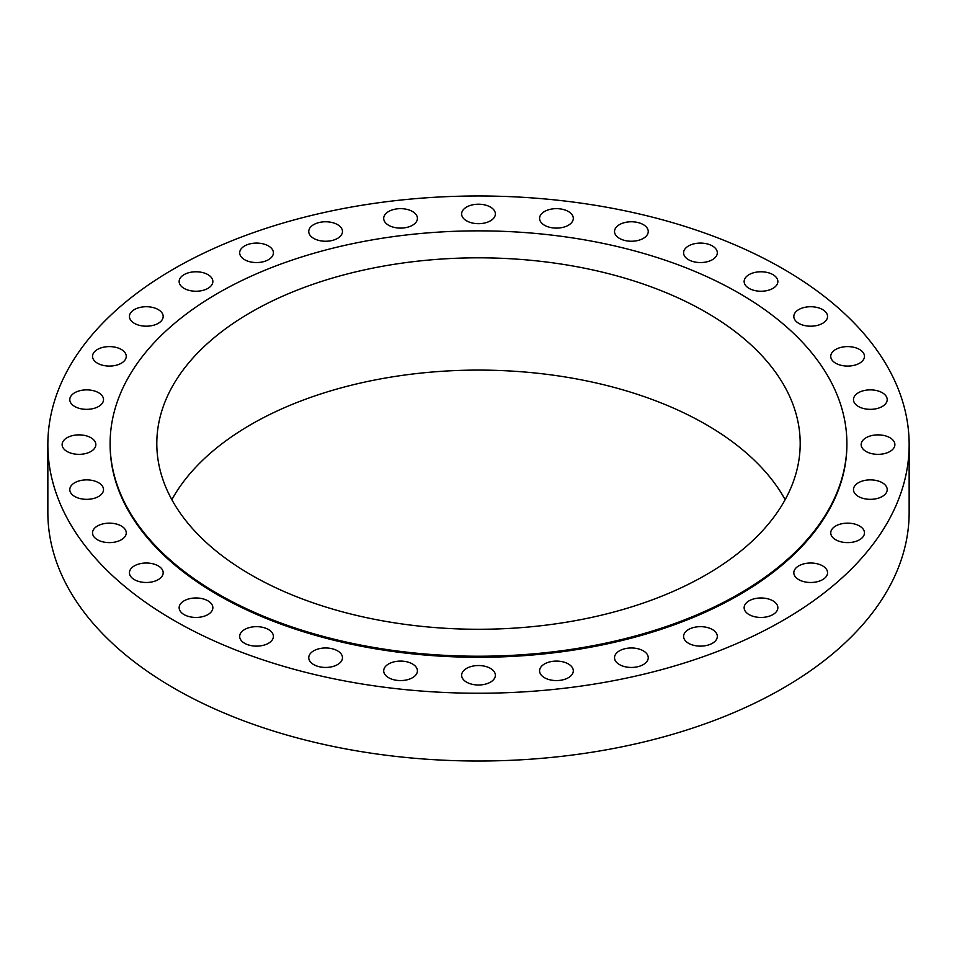 <?xml version="1.0" encoding="UTF-8"?>
<svg xmlns="http://www.w3.org/2000/svg" width="957" height="957" viewBox="0 0 957 957"><rect width="100%" height="100%" fill="white"/><g stroke="black" fill="none" stroke-linecap="round" stroke-linejoin="round"><path stroke-width="1.44" d="M643.307 650.832A16.867 9.737 0 0 0 624.933 648.714A16.867 9.737 0 0 0 614.526 657.71A16.867 9.737 0 0 0 619.466 664.589A16.867 9.737 0 0 0 637.841 666.706A16.867 9.737 0 0 0 648.248 657.71A16.867 9.737 0 0 0 643.307 650.832M568.362 663.955A16.867 9.737 0 0 0 549.988 661.837A16.867 9.737 0 0 0 539.581 670.833A16.867 9.737 0 0 0 544.521 677.723A16.867 9.737 0 0 0 562.895 679.829A16.867 9.737 0 0 0 573.303 670.833A16.867 9.737 0 0 0 568.362 663.955M490.427 668.381A16.867 9.737 0 0 0 472.052 666.275A16.867 9.737 0 0 0 461.633 675.271A16.867 9.737 0 0 0 466.573 682.15A16.867 9.737 0 0 0 484.948 684.267A16.867 9.737 0 0 0 495.367 675.271A16.867 9.737 0 0 0 490.427 668.381M412.479 663.955A16.867 9.737 0 0 0 394.105 661.837A16.867 9.737 0 0 0 383.697 670.833A16.867 9.737 0 0 0 388.638 677.723A16.867 9.737 0 0 0 407.012 679.829A16.867 9.737 0 0 0 417.419 670.833A16.867 9.737 0 0 0 412.479 663.955M337.534 650.832A16.867 9.737 0 0 0 319.16 648.714A16.867 9.737 0 0 0 308.752 657.71A16.867 9.737 0 0 0 313.693 664.589A16.867 9.737 0 0 0 332.067 666.706A16.867 9.737 0 0 0 342.474 657.71A16.867 9.737 0 0 0 337.534 650.832M268.462 629.515A16.867 9.737 0 0 0 250.088 627.397A16.867 9.737 0 0 0 239.681 636.393A16.867 9.737 0 0 0 244.621 643.283A16.867 9.737 0 0 0 262.996 645.389A16.867 9.737 0 0 0 273.403 636.393A16.867 9.737 0 0 0 268.462 629.515M207.92 600.829A16.867 9.737 0 0 0 189.546 598.711A16.867 9.737 0 0 0 179.138 607.707A16.867 9.737 0 0 0 184.079 614.597A16.867 9.737 0 0 0 202.453 616.703A16.867 9.737 0 0 0 212.861 607.707A16.867 9.737 0 0 0 207.92 600.829M158.24 565.874A16.867 9.737 0 0 0 139.854 563.757A16.867 9.737 0 0 0 129.446 572.753A16.867 9.737 0 0 0 134.387 579.643A16.867 9.737 0 0 0 152.761 581.748A16.867 9.737 0 0 0 163.18 572.753A16.867 9.737 0 0 0 158.24 565.874M121.312 525.991A16.867 9.737 0 0 0 102.937 523.886A16.867 9.737 0 0 0 92.53 532.882A16.867 9.737 0 0 0 97.47 539.76A16.867 9.737 0 0 0 115.845 541.877A16.867 9.737 0 0 0 126.252 532.882A16.867 9.737 0 0 0 121.312 525.991M98.583 482.723A16.867 9.737 0 0 0 80.209 480.617A16.867 9.737 0 0 0 69.789 489.613A16.867 9.737 0 0 0 74.73 496.492A16.867 9.737 0 0 0 93.116 498.597A16.867 9.737 0 0 0 103.523 489.613A16.867 9.737 0 0 0 98.583 482.723M90.903 437.72A16.867 9.737 0 0 0 72.529 435.614A16.867 9.737 0 0 0 62.121 444.61A16.867 9.737 0 0 0 67.062 451.489A16.867 9.737 0 0 0 85.436 453.606A16.867 9.737 0 0 0 95.844 444.61A16.867 9.737 0 0 0 90.903 437.72M98.583 392.729A16.867 9.737 0 0 0 80.209 390.612A16.867 9.737 0 0 0 69.789 399.607A16.867 9.737 0 0 0 74.73 406.498A16.867 9.737 0 0 0 93.116 408.603A16.867 9.737 0 0 0 103.523 399.607A16.867 9.737 0 0 0 98.583 392.729M121.312 349.449A16.867 9.737 0 0 0 102.937 347.343A16.867 9.737 0 0 0 92.53 356.339A16.867 9.737 0 0 0 97.47 363.217A16.867 9.737 0 0 0 115.845 365.335A16.867 9.737 0 0 0 126.252 356.339A16.867 9.737 0 0 0 121.312 349.449M158.24 309.578A16.867 9.737 0 0 0 139.854 307.46A16.867 9.737 0 0 0 129.446 316.456A16.867 9.737 0 0 0 134.387 323.346A16.867 9.737 0 0 0 152.761 325.452A16.867 9.737 0 0 0 163.18 316.456A16.867 9.737 0 0 0 158.24 309.578M207.92 274.623A16.867 9.737 0 0 0 189.546 272.518A16.867 9.737 0 0 0 179.138 281.502A16.867 9.737 0 0 0 184.079 288.392A16.867 9.737 0 0 0 202.453 290.497A16.867 9.737 0 0 0 212.861 281.502A16.867 9.737 0 0 0 207.92 274.623M268.462 245.937A16.867 9.737 0 0 0 250.088 243.832A16.867 9.737 0 0 0 239.681 252.827A16.867 9.737 0 0 0 244.621 259.706A16.867 9.737 0 0 0 262.996 261.811A16.867 9.737 0 0 0 273.403 252.827A16.867 9.737 0 0 0 268.462 245.937M337.534 224.62A16.867 9.737 0 0 0 319.16 222.514A16.867 9.737 0 0 0 308.752 231.51A16.867 9.737 0 0 0 313.693 238.389A16.867 9.737 0 0 0 332.067 240.506A16.867 9.737 0 0 0 342.474 231.51A16.867 9.737 0 0 0 337.534 224.62M412.479 211.497A16.867 9.737 0 0 0 394.105 209.392A16.867 9.737 0 0 0 383.697 218.375A16.867 9.737 0 0 0 388.638 225.266A16.867 9.737 0 0 0 407.012 227.371A16.867 9.737 0 0 0 417.419 218.375A16.867 9.737 0 0 0 412.479 211.497M490.427 207.059A16.867 9.737 0 0 0 472.052 204.954A16.867 9.737 0 0 0 461.633 213.949A16.867 9.737 0 0 0 466.573 220.828A16.867 9.737 0 0 0 484.948 222.945A16.867 9.737 0 0 0 495.367 213.949A16.867 9.737 0 0 0 490.427 207.059M568.362 211.497A16.867 9.737 0 0 0 549.988 209.392A16.867 9.737 0 0 0 539.581 218.375A16.867 9.737 0 0 0 544.521 225.266A16.867 9.737 0 0 0 562.895 227.371A16.867 9.737 0 0 0 573.303 218.375A16.867 9.737 0 0 0 568.362 211.497M643.307 224.62A16.867 9.737 0 0 0 624.933 222.514A16.867 9.737 0 0 0 614.526 231.51A16.867 9.737 0 0 0 619.466 238.389A16.867 9.737 0 0 0 637.841 240.506A16.867 9.737 0 0 0 648.248 231.51A16.867 9.737 0 0 0 643.307 224.62M712.379 245.937A16.867 9.737 0 0 0 694.004 243.832A16.867 9.737 0 0 0 683.597 252.827A16.867 9.737 0 0 0 688.538 259.706A16.867 9.737 0 0 0 706.912 261.811A16.867 9.737 0 0 0 717.319 252.827A16.867 9.737 0 0 0 712.379 245.937M772.921 274.623A16.867 9.737 0 0 0 754.547 272.518A16.867 9.737 0 0 0 744.139 281.502A16.867 9.737 0 0 0 749.08 288.392A16.867 9.737 0 0 0 767.454 290.497A16.867 9.737 0 0 0 777.862 281.502A16.867 9.737 0 0 0 772.921 274.623M822.613 309.578A16.867 9.737 0 0 0 804.239 307.46A16.867 9.737 0 0 0 793.82 316.456A16.867 9.737 0 0 0 798.76 323.346A16.867 9.737 0 0 0 817.146 325.452A16.867 9.737 0 0 0 827.554 316.456A16.867 9.737 0 0 0 822.613 309.578M859.53 349.449A16.867 9.737 0 0 0 841.155 347.343A16.867 9.737 0 0 0 830.748 356.339A16.867 9.737 0 0 0 835.688 363.217A16.867 9.737 0 0 0 854.063 365.335A16.867 9.737 0 0 0 864.47 356.339A16.867 9.737 0 0 0 859.53 349.449M882.27 392.729A16.867 9.737 0 0 0 863.884 390.612A16.867 9.737 0 0 0 853.477 399.607A16.867 9.737 0 0 0 858.417 406.498A16.867 9.737 0 0 0 876.791 408.603A16.867 9.737 0 0 0 887.211 399.607A16.867 9.737 0 0 0 882.27 392.729M889.938 437.72A16.867 9.737 0 0 0 871.564 435.614A16.867 9.737 0 0 0 861.156 444.61A16.867 9.737 0 0 0 866.097 451.489A16.867 9.737 0 0 0 884.471 453.606A16.867 9.737 0 0 0 894.879 444.61A16.867 9.737 0 0 0 889.938 437.72M882.27 482.723A16.867 9.737 0 0 0 863.884 480.617A16.867 9.737 0 0 0 853.477 489.613A16.867 9.737 0 0 0 858.417 496.492A16.867 9.737 0 0 0 876.791 498.597A16.867 9.737 0 0 0 887.211 489.613A16.867 9.737 0 0 0 882.27 482.723M859.53 525.991A16.867 9.737 0 0 0 841.155 523.886A16.867 9.737 0 0 0 830.748 532.882A16.867 9.737 0 0 0 835.688 539.76A16.867 9.737 0 0 0 854.063 541.877A16.867 9.737 0 0 0 864.47 532.882A16.867 9.737 0 0 0 859.53 525.991M822.613 565.874A16.867 9.737 0 0 0 804.239 563.757A16.867 9.737 0 0 0 793.82 572.753A16.867 9.737 0 0 0 798.76 579.643A16.867 9.737 0 0 0 817.146 581.748A16.867 9.737 0 0 0 827.554 572.753A16.867 9.737 0 0 0 822.613 565.874M712.379 629.515A16.867 9.737 0 0 0 694.004 627.397A16.867 9.737 0 0 0 683.597 636.393A16.867 9.737 0 0 0 688.538 643.283A16.867 9.737 0 0 0 706.912 645.389A16.867 9.737 0 0 0 717.319 636.393A16.867 9.737 0 0 0 712.379 629.515M772.921 600.829A16.867 9.737 0 0 0 754.547 598.711A16.867 9.737 0 0 0 744.139 607.707A16.867 9.737 0 0 0 749.08 614.597A16.867 9.737 0 0 0 767.454 616.703A16.867 9.737 0 0 0 777.862 607.707A16.867 9.737 0 0 0 772.921 600.829M110.115 443.546L110.115 444.61A368.385 212.681 0 0 0 218.017 595.003A368.385 212.681 0 0 0 619.478 641.106A368.385 212.681 0 0 0 846.885 444.61L846.885 443.546A368.385 212.681 0 0 0 738.983 293.153A368.385 212.681 0 0 0 337.522 247.05A368.385 212.681 0 0 0 110.115 443.546A368.385 212.681 0 0 0 218.017 593.938A368.385 212.681 0 0 0 619.478 640.042A368.385 212.681 0 0 0 846.885 443.546M705.967 312.221A321.696 185.73 0 0 0 355.394 271.955A321.696 185.73 0 0 0 156.804 443.546A321.696 185.73 0 0 0 251.033 574.882A321.696 185.73 0 0 0 601.606 615.136A321.696 185.73 0 0 0 800.196 443.546A321.696 185.73 0 0 0 705.967 312.221M785.147 499.686A321.696 185.73 0 0 0 705.967 424.489A321.696 185.73 0 0 0 171.853 499.686M47.85 444.61L47.85 512.39A430.65 248.629 0 0 0 173.983 688.203A430.65 248.629 0 0 0 643.307 742.094A430.65 248.629 0 0 0 909.15 512.39L909.15 444.61A430.65 248.629 0 0 0 783.017 268.797A430.65 248.629 0 0 0 313.693 214.906A430.65 248.629 0 0 0 47.85 444.61A430.65 248.629 0 0 0 173.983 620.423A430.65 248.629 0 0 0 643.307 674.314A430.65 248.629 0 0 0 909.15 444.61"/></g></svg>
